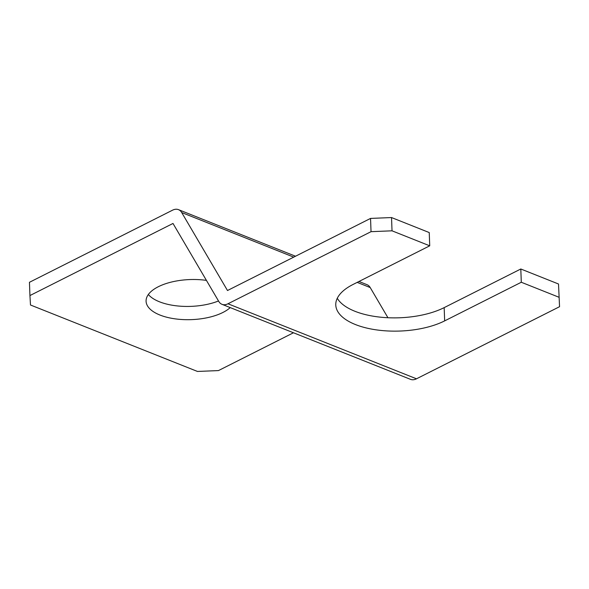 <?xml version="1.0" encoding="UTF-8"?>
<svg xmlns="http://www.w3.org/2000/svg" width="589" height="589" viewBox="0 0 589 589"><rect width="100%" height="100%" fill="white"/><g stroke="black" fill="none" stroke-linecap="round" stroke-linejoin="round"><path stroke-width="0.88" d="M206.415 280.379A44.565 20.048 177.9 0 0 146.079 301.229A44.565 20.048 177.9 0 0 159.958 315.041A44.565 20.048 177.9 0 0 230.233 307.605M148.34 294.507A44.565 20.048 177.9 0 0 159.472 301.789A44.565 20.048 177.9 0 0 218.504 300.972M392.024 230.814L429.727 245.819L429.241 232.559L391.538 217.555L392.024 230.814L371.033 231.676L370.547 218.416L227.494 290.517L181.707 212.548A14.858 9.291 -68.3 0 0 178.489 209.655A14.858 9.291 -68.3 0 0 172.511 210.199L29.45 282.3L29.936 295.56L172.997 223.459L218.777 301.428A14.858 9.291 -68.3 0 0 221.994 304.322A14.858 9.291 -68.3 0 0 227.98 303.777L371.033 231.676M221.994 304.322L410.511 379.345A14.858 9.291 -68.3 0 0 416.489 378.801L559.55 306.7L558.512 284.001L559.55 306.7M429.727 245.819L353.091 284.443A63.141 28.405 177.9 0 0 335.774 304.977A63.141 28.405 177.9 0 0 375.981 329.818A63.141 28.405 177.9 0 0 444.658 320.88L521.294 282.256L558.998 297.261M337.276 298.284A63.141 28.405 177.9 0 0 382.57 317.375A63.141 28.405 177.9 0 0 444.165 307.627L520.809 268.996L558.512 284.001M520.809 268.996L521.294 282.256M370.547 218.416L391.538 217.555M387.937 317.736L370.223 287.572A14.858 9.291 -68.3 0 0 367.006 284.678L358.973 281.483M29.936 295.56L30.488 304.999L197.462 371.445L218.453 370.584L293.477 332.77M227.98 303.777L416.489 378.801M181.707 212.548L293.742 257.128M357.184 282.381L370.223 287.572M444.165 307.627L444.658 320.88M178.489 209.655L295.523 256.23"/></g></svg>
